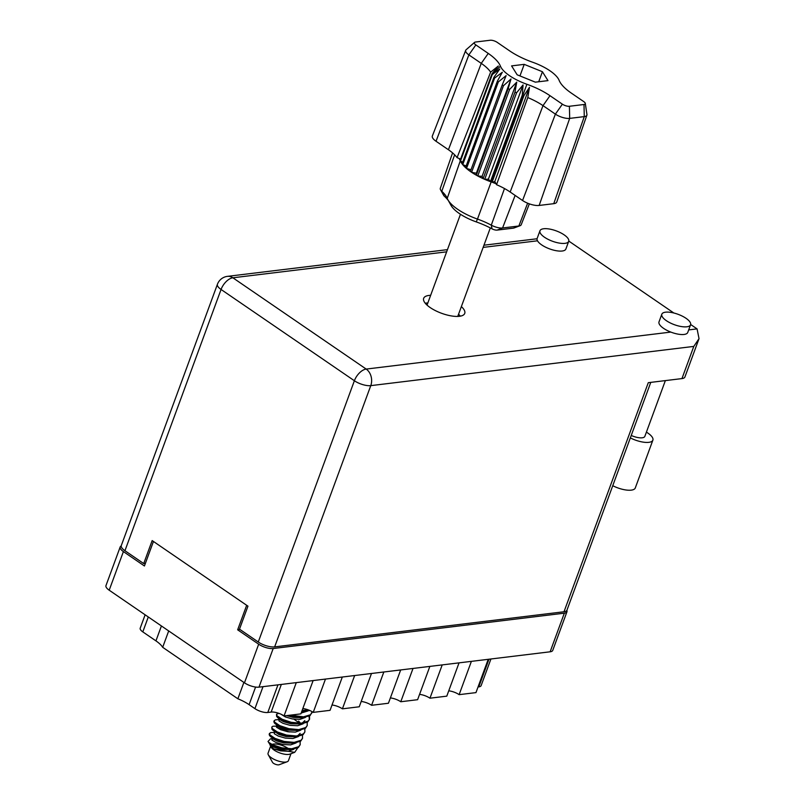 <?xml version="1.0" encoding="UTF-8"?>
<svg xmlns="http://www.w3.org/2000/svg" width="805" height="805" viewBox="0 0 805 805"><rect width="100%" height="100%" fill="white"/><g stroke="black" fill="none" stroke-linecap="round" stroke-linejoin="round"><path stroke-width="1.21" d="M121.203 545.991A10.847 3.904 20.2 0 0 120.176 546.998A10.847 3.904 20.2 0 0 123.407 551.586L144.427 565.985L153.443 541.463L246.672 605.29L237.656 629.812L258.677 644.201A10.847 3.904 20.2 0 0 273.187 648.528L564.335 613.179A10.847 3.904 20.2 0 0 566.962 611.76A10.847 3.904 20.2 0 0 566.851 610.381M566.962 611.76L552.753 650.37A10.847 3.904 -159.8 0 1 550.127 651.798L258.979 687.148A10.847 3.904 -159.8 0 1 244.468 682.821L109.198 590.206A10.847 3.904 -159.8 0 1 105.968 585.607L120.176 546.998M237.656 629.812L240.031 629.52M277.967 684.844L267.793 712.485A9.63 3.462 -159.8 0 1 254.923 708.642L249.107 704.667A25.549 9.197 20.2 0 0 237.867 698.78L162.68 647.301A25.549 9.197 20.2 0 0 155.939 640.871L142.807 631.885A8.754 3.15 -159.8 0 1 140.201 628.182L145.131 614.799M243.885 682.419L237.867 698.78M168.698 630.939L162.68 647.301M490.929 658.983L481.138 685.598A9.63 3.462 -159.8 0 1 478.804 686.866L478.049 686.957M488.222 659.315L475.966 692.612L459.132 694.655A9.63 3.462 20.2 0 0 448.747 690.831M471.388 661.358L459.132 694.655M459.041 662.857L446.785 696.154L429.951 698.197A9.63 3.462 20.2 0 0 419.566 694.383M442.207 664.9L429.951 698.197M429.86 666.399L417.604 699.696L400.769 701.749A9.63 3.462 20.2 0 0 390.375 697.925M413.015 668.442L400.769 701.749M400.679 669.941L388.423 703.248L371.588 705.291L383.834 671.984M371.487 673.483L359.241 706.79L342.407 708.833L354.653 675.526M361.193 701.467A9.63 3.462 -159.8 0 1 371.588 705.291M342.306 677.025L330.06 710.332L313.226 712.375L325.472 679.068M332.012 705.009A9.63 3.462 -159.8 0 1 342.407 708.833M313.125 680.567L300.879 713.874L284.044 715.917A9.63 3.462 20.2 0 0 271.164 712.073L281.337 684.431M302.831 708.551A9.63 3.462 -159.8 0 1 313.226 712.375M296.29 682.62L284.044 715.917M267.793 712.485L271.164 712.073M686.866 326.79A15.315 5.514 20.2 0 0 690.569 324.777A15.315 5.514 20.2 0 0 682.348 316.154A15.315 5.514 20.2 0 0 665.534 312.189A15.315 5.514 20.2 0 0 661.831 314.202A15.315 5.514 20.2 0 0 670.052 322.835A15.315 5.514 20.2 0 0 686.866 326.79M661.831 314.202L659.013 321.869A15.315 5.514 20.2 0 0 670.827 332.083A15.315 5.514 20.2 0 0 684.039 334.457A15.315 5.514 20.2 0 0 687.752 332.445L690.569 324.777M564.999 243.352A15.315 5.514 20.2 0 0 568.702 241.339A15.315 5.514 20.2 0 0 560.481 232.715A15.315 5.514 20.2 0 0 543.667 228.751A15.315 5.514 20.2 0 0 539.964 230.763A15.315 5.514 20.2 0 0 548.185 239.397A15.315 5.514 20.2 0 0 564.999 243.352M539.964 230.763L537.146 238.431A15.315 5.514 20.2 0 0 537.499 240.796A15.315 5.514 20.2 0 0 548.034 248.272A15.315 5.514 20.2 0 0 562.182 251.019A15.315 5.514 20.2 0 0 565.885 249.007L568.702 241.339M430.655 295.304A21.876 7.879 20.2 0 0 428.974 295.435A21.876 7.879 20.2 0 0 423.672 298.313A21.876 7.879 20.2 0 0 435.425 310.629A21.876 7.879 20.2 0 0 459.434 316.295A21.876 7.879 20.2 0 0 464.737 313.417A21.876 7.879 20.2 0 0 461.366 306.604M425.231 303.233A21.876 7.879 -159.8 0 1 426.147 303.093A21.876 7.879 -159.8 0 1 427.827 302.972M665.363 380.604L644.855 436.35A10.938 3.934 -159.8 0 1 642.209 437.789A10.938 3.934 -159.8 0 1 631.241 435.455M568.783 241.067L673.865 313.014M690.65 324.506L697.07 328.893L699.032 338.633L693.789 346.412L370.773 385.635L274.646 646.888L564.003 611.76L648.287 382.677L681.956 378.592L693.789 346.412M699.032 338.633L684.924 376.982A12.246 4.407 -159.8 0 1 681.956 378.592M650.772 382.375L566.962 610.15A12.246 4.407 -159.8 0 1 564.003 611.76M274.646 646.888A12.246 4.407 -159.8 0 1 258.264 642.008L354.381 380.745L221.063 289.468L124.946 550.721L143.713 563.57L145.383 563.369M143.713 563.57L152.165 540.588L247.95 606.165L239.498 629.158L258.264 642.008M124.946 550.721A12.246 4.407 -159.8 0 1 121.303 545.538L217.42 284.286A12.246 4.407 20.2 0 0 221.063 289.468A12.246 6.571 124.4 0 1 232.866 277.785L366.184 369.072L670.827 332.083M458.548 314.272A21.876 7.879 -159.8 0 1 460.349 316.154M646.425 432.084L647.934 433.12A16.623 5.987 -159.8 0 1 652.875 440.154L635.286 487.961A16.623 5.987 -159.8 0 1 612.746 485.707M652.875 440.154A16.623 5.987 -159.8 0 1 630.335 437.9M270.621 746.225L268.075 753.148A10.847 3.904 20.2 0 0 268.337 754.849L272.482 762.295A3.854 1.389 20.2 0 0 273.529 763.321A3.854 1.389 20.2 0 0 279.154 764.75L287.133 761.761A10.847 3.904 20.2 0 0 288.442 760.634L290.987 753.711M268.337 754.849A10.847 3.904 20.2 0 0 271.295 757.736A10.847 3.904 20.2 0 0 287.133 761.761M288.029 748.388A10.847 3.904 20.2 0 0 271.999 744.444M269.876 744.615L271.164 747.191A10.847 3.904 20.2 0 0 274.113 750.079A10.847 3.904 20.2 0 0 289.951 754.104L294.711 752.323L297.669 747.976M271.778 745.279L281.569 748.64L291.209 749.576L298.373 747.493L300.174 744.716L298.675 746.698L291.712 748.761L281.861 747.845L272.684 744.776L268.498 742.22A16.362 5.887 20.2 0 0 271.778 745.279L269.846 744.424M289.226 731.956L276.447 727.106M271.808 727.036L271.929 729.26L277.091 732.812L286.268 735.871L296.119 736.796L303.072 734.724L304.874 731.946L303.364 733.929L296.411 735.991L286.56 735.076L277.383 732.007L272.221 728.455L271.808 727.036L272.865 726.261L278.55 725.979M276.346 726.241L278.309 726.613M299.742 723.262L293.916 719.187M276.507 714.266L276.628 716.49L281.79 720.042L290.957 723.101L300.818 724.027L307.772 721.954L309.563 719.177L308.063 721.159L301.11 723.222L291.259 722.306L282.082 719.237L276.92 715.685L276.507 714.266L278.802 713.321M300.124 741.526L300.174 744.716M304.823 728.756L304.874 731.946M309.402 719.569L309.029 716.269M309.523 715.987L309.563 719.177M301.845 711.228L309.834 710.513M308.788 710.07L302.147 710.433M302.469 735.146L302.519 738.336L300.728 741.113L293.775 743.176L283.913 742.26L274.747 739.191L269.584 735.639L269.162 734.21L270.51 732.651L275.018 732.298M302.519 738.336L301.02 740.318L294.067 742.381L284.205 741.455L275.038 738.396L269.876 734.844L269.454 733.415M307.168 722.377L307.218 725.567L305.427 728.344L298.252 730.417L288.613 729.491L279.446 726.422L274.274 722.87L273.861 721.451L275.209 719.881L279.717 719.529L283.591 721.723L290.655 723.745L300.597 724.037M307.218 725.567L305.719 727.549L298.766 729.612L288.904 728.686L279.738 725.627L274.575 722.075L274.153 720.646M312.159 711.701L310.126 715.575L303.163 717.637L293.312 716.722L288.462 715.383M311.917 712.797L310.418 714.78L303.465 716.842L290.514 715.132M270.239 745.521L273.76 748.932L294.711 752.323M291.209 749.576L281.267 749.284L274.193 747.261L270.339 745.058L268.498 742.22M275.058 739.342L271.929 738.839M272.664 738.688L270.48 738.809L268.005 741.516M305.508 717.376L300.013 719.348L292.426 718.956L285.352 716.933L281.086 714.256M298.605 721.079L300.537 723.252M300.808 730.145L295.314 732.117L287.727 731.725L280.653 729.702L276.618 727.317L276.246 726.402L277.363 725.919L276.809 724.983M296.119 742.914L290.615 744.887L283.028 744.494L275.954 742.472L271.919 740.087L272.13 737.571M293.553 743.186L283.612 742.894L276.538 740.882L272.684 738.678L273.851 738.749M301.231 717.678L293.01 717.356L286.59 715.605M298.252 730.417L288.311 730.125L281.237 728.112L274.928 723.584M270.228 736.354L272.11 737.752M307.973 709.769L306.936 710.362M305.296 711.268L301.764 711.449M304.833 720.606L302.237 723.132M300.134 733.375L297.538 735.901M295.898 736.806L285.966 736.515L278.892 734.492L272.583 729.974M307.862 710.996L301.181 713.039M303.163 723.765L297.669 725.728L290.072 725.335L282.998 723.323L278.973 720.938L279.184 718.422M298.464 736.535L292.97 738.497L285.373 738.105L278.299 736.092L274.274 733.707L274.485 731.192M293.765 749.304L288.271 751.266L280.673 750.874L273.76 748.932M452.581 152.91L440.315 188.279A9.751 3.512 20.2 0 0 440.556 189.789A9.751 3.512 20.2 0 0 441.794 191.268A37.493 13.504 -159.8 0 1 446.554 196.973A37.493 13.504 -159.8 0 1 447.228 198.372L460.309 160.738A36.748 13.232 20.2 0 0 460.45 161.081L492.308 74.503A36.748 13.232 -159.8 0 1 492.167 74.171L460.309 160.738L459.102 158.454L457.059 157.669A34.846 12.548 20.2 0 0 448.425 149.74L481.259 63.364L468.862 54.881A10.686 3.844 -159.8 0 1 465.703 50.333A10.686 3.844 -159.8 0 1 466.135 49.729L474.517 42.403A5.253 1.892 20.2 0 0 475.856 44.929L488.253 53.422A42.001 15.124 -159.8 0 1 500.438 66.161A31.506 11.34 20.2 0 0 526.903 84.273A42.001 15.124 -159.8 0 1 549.996 95.694L562.383 104.177A5.253 1.892 20.2 0 0 569.407 106.27L583.997 104.499A5.253 1.892 20.2 0 0 585.305 103.432A5.253 1.892 20.2 0 0 583.706 101.581L571.319 93.098A42.001 15.124 -159.8 0 1 559.133 80.359A31.506 11.34 20.2 0 0 532.669 62.247A42.001 15.124 -159.8 0 1 509.575 50.826L497.188 42.343A5.253 1.892 20.2 0 0 490.165 40.25L475.574 42.021A5.253 1.892 20.2 0 0 474.517 42.403M475.856 44.929L468.862 54.881L436.028 141.257L448.425 149.74M436.028 141.257A12.407 4.468 -159.8 0 1 432.355 135.985L465.703 50.333M500.438 66.161L492.167 74.171A36.748 13.232 20.2 0 0 491.996 73.748L460.138 160.326M462.734 162.127L460.45 161.081A36.748 13.232 20.2 0 0 462.1 163.848A36.748 13.232 20.2 0 0 462.734 164.663L494.582 78.095A36.748 13.232 -159.8 0 1 493.948 77.28L499.794 68.989L492.308 74.503M462.1 163.848L493.948 77.28M466.175 165.931L462.734 164.663A36.748 13.232 20.2 0 0 465.552 167.631A36.748 13.232 20.2 0 0 466.508 168.476L498.355 81.899A36.748 13.232 -159.8 0 1 497.41 81.053L502.34 72.249L494.582 78.095M465.552 167.631L497.41 81.053M471.016 169.734L466.508 168.476A36.748 13.232 20.2 0 0 470.372 171.475A36.748 13.232 20.2 0 0 471.589 172.31L503.447 85.733A36.748 13.232 -159.8 0 1 502.229 84.897L506.134 75.63L498.355 81.899M470.372 171.475L502.229 84.897M503.447 85.733L511.014 78.971L476.349 173.206L471.589 172.31A36.748 13.232 20.2 0 0 476.329 175.198L508.176 88.62A36.748 13.232 -159.8 0 0 509.615 89.405L516.75 82.12L514.989 92.062A36.748 13.232 -159.8 0 0 516.569 92.766L523.069 84.917L522.294 95.04A36.748 13.232 -159.8 0 0 523.039 95.302A36.748 13.232 20.2 0 1 523.944 95.634L492.086 182.202L491.191 181.88A36.748 13.232 -159.8 0 1 491.181 181.88L526.903 84.273M476.349 173.206L476.329 175.198A36.748 13.232 20.2 0 0 477.757 175.983L509.615 89.405M511.014 78.971L508.176 88.62M516.75 82.12L482.084 176.355L477.757 175.983A36.748 13.232 20.2 0 0 483.131 178.64L514.989 92.062M482.084 176.355L483.131 178.64A36.748 13.232 20.2 0 0 484.711 179.334L516.569 92.766M523.069 84.917L488.404 179.153L484.711 179.334A36.748 13.232 20.2 0 0 490.446 181.618L522.294 95.04M488.404 179.153L490.446 181.618A36.748 13.232 20.2 0 0 491.181 181.88L477.476 219.081A37.493 13.504 -159.8 0 1 491.292 225.159A9.751 3.512 20.2 0 0 502.572 227.976L518.853 226.004A9.751 3.512 20.2 0 0 520.04 225.732A9.751 3.512 20.2 0 0 521.207 224.746L529.338 203.856M585.305 103.432L586.936 114.441A10.686 3.844 -159.8 0 1 586.875 115.185L556.758 202.015A12.407 4.468 -159.8 0 1 553.749 203.675L584.279 116.614L569.688 118.385A10.686 3.844 -159.8 0 1 555.39 114.129L543.003 105.636A36.557 13.162 20.2 0 0 527.788 97.576L496.544 184.697A34.846 12.548 20.2 0 1 510.169 192.013L522.556 200.495L555.39 114.129L562.383 104.177M569.407 106.27L569.688 118.385L539.159 205.446L553.749 203.675M539.159 205.446A12.407 4.468 -159.8 0 1 522.556 200.495M496.001 183.721L492.086 182.202L494.803 181.538L496.544 184.697M447.228 198.372A36.004 12.961 20.2 0 0 447.862 199.71A36.004 12.961 20.2 0 0 477.476 219.081L476.238 221.888A30.66 11.039 -159.8 0 1 451.031 205.396L447.862 199.71M448.284 200.475A42.846 15.426 20.2 0 0 444.28 196.138A4.407 1.59 -159.8 0 1 443.726 195.474L440.556 189.789M520.04 225.732L513.942 228.006A4.407 1.59 -159.8 0 1 513.409 228.137L497.128 230.109A4.407 1.59 -159.8 0 1 492.026 228.831A42.846 15.426 20.2 0 0 476.238 221.888M542.419 71.726L524.216 64.36L511.588 65.889L517.152 74.795L535.345 82.16L547.984 80.631L542.419 71.726L538.726 81.748M457.059 157.669L490.637 72.138A36.557 13.162 20.2 0 0 481.259 63.364L488.253 53.422M586.875 115.185A10.686 3.844 -159.8 0 1 584.279 116.614L583.997 104.499M490.637 72.138L498.345 66L491.996 73.748M494.803 181.538L529.469 87.302L527.788 97.576M529.469 87.302L523.944 95.634M460.611 159.038L459.102 158.454M519.96 75.932L524.216 64.36M123.407 551.586L109.198 590.206M244.468 682.821L258.677 644.201M273.187 648.528L258.979 687.148M550.127 651.798L564.335 613.179M255.577 687.057L249.107 704.667M254.923 708.642L263.014 686.655M148.291 616.972L142.807 631.885M155.939 640.871L161.423 625.958M478.804 686.866L488.977 659.225M688.678 329.909L697.07 328.893M537.499 240.796L483.151 247.397M446.644 251.834L232.866 277.785A12.246 9.348 -96.9 0 0 227.443 276.356A12.246 12.246 0 0 0 217.42 284.286M354.381 380.745A12.246 4.407 20.2 0 0 370.773 385.635A12.246 9.348 83.1 0 0 366.184 369.072A12.246 6.571 124.4 0 0 354.381 380.745M549.996 95.694L543.003 105.636L510.169 192.013M515.13 195.414L502.572 227.976L497.128 230.109M513.409 228.137L518.853 226.004L527.637 203.202M492.026 228.831L491.292 225.159L504.483 188.541M454.634 154.812L441.794 191.268L444.28 196.138M537.056 238.763L483.956 245.203M447.449 249.641L227.443 276.356M427.042 305.115L460.46 214.281M457.753 316.415L490.315 227.926M276.829 724.802L276.246 726.402M302.952 717.647L299.792 717.808M277.282 717.205L279.738 719.519"/></g></svg>
